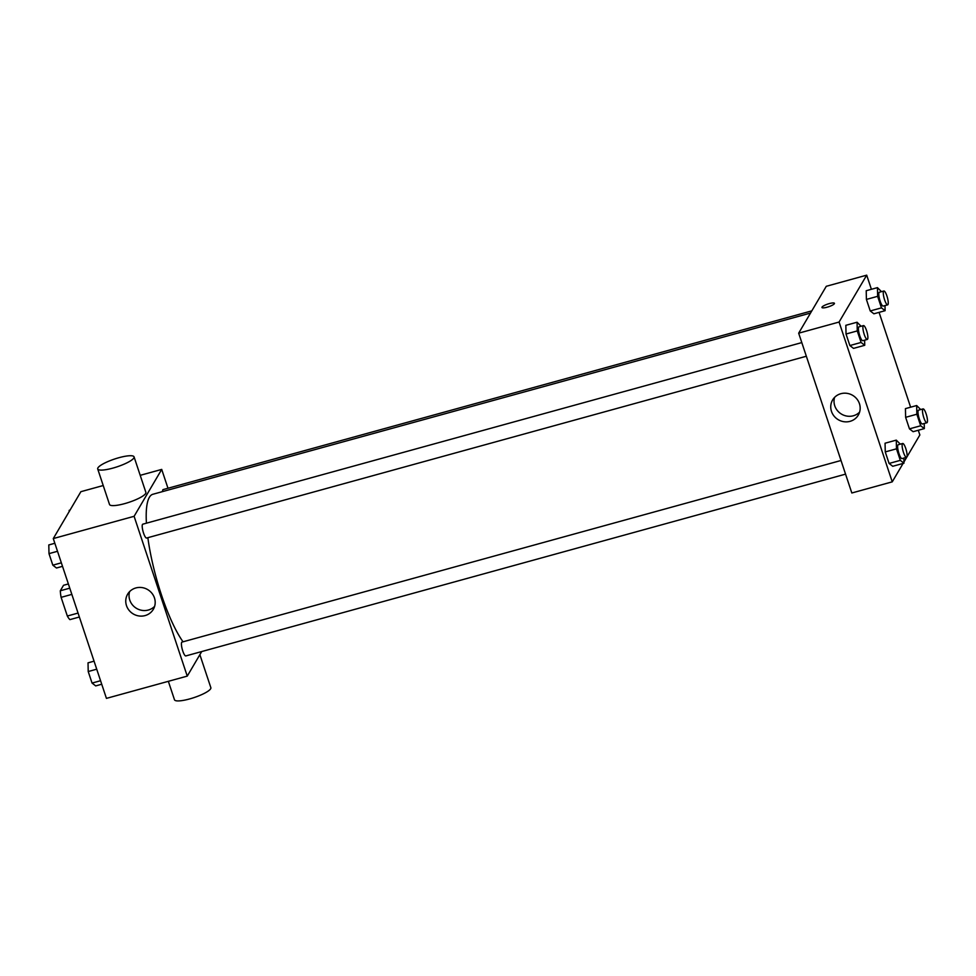 <?xml version="1.0" encoding="UTF-8"?>
<svg xmlns="http://www.w3.org/2000/svg" width="976" height="976" viewBox="0 0 976 976"><rect width="100%" height="100%" fill="white"/><g stroke="black" fill="none" stroke-linecap="round" stroke-linejoin="round"><path stroke-width="1.46" d="M78.056 613.074L67.332 616.027L61.11 597.349A18.544 4.307 74.6 0 1 60.305 590.773L63.538 585.283L68.369 583.953M67.332 616.027A18.544 4.307 74.6 0 0 69.906 619.626L79.361 617.015M71.846 594.384L61.11 597.349M69.772 588.162L60.305 590.773M201.715 651.553L187.258 676.112L106.433 698.377L53.277 538.569L80.886 491.684L103.224 485.523M187.258 676.112L134.102 516.304L161.711 469.407L140.202 475.336M161.711 469.407L167.982 488.256M810.519 313.064L152.854 494.271A81.411 18.91 74.6 0 0 146.412 523.185M147.852 537.691A81.411 18.91 74.6 0 0 183.037 641.793M801.796 342.588L142.777 524.185A7.186 1.671 74.6 0 0 143.082 531.554A7.186 1.671 74.6 0 0 146.595 538.032L806.347 356.24M811.825 310.856L163.151 489.586A7.186 1.671 74.6 0 0 162.565 491.599M845.558 474.141L185.818 655.933A7.186 1.671 -105.4 0 1 182.524 650.211A7.186 1.671 -105.4 0 1 181.695 642.342A7.186 1.671 -105.4 0 1 182 642.086L841.019 460.489M134.102 516.304L53.277 538.569M145.07 615.588A14.908 14.152 30.5 0 1 129.113 610.378A14.908 14.152 30.5 0 1 127.624 594.201A14.908 14.152 30.5 0 1 147.657 589.577A14.908 14.152 30.5 0 1 153.317 609.341A14.908 14.152 30.5 0 1 145.07 615.588M134.066 456.866L145.875 492.38A19.154 4.087 161.6 0 1 128.991 502.311A19.154 4.087 161.6 0 1 109.519 504.47L97.71 468.956A19.154 4.087 161.6 0 1 97.929 467.858A19.154 4.087 161.6 0 1 116.778 458.33A19.154 4.087 161.6 0 1 134.066 456.866A19.154 4.087 161.6 0 1 117.181 466.796A19.154 4.087 161.6 0 1 97.71 468.956M168.348 681.321L174.497 699.792A19.154 4.087 -18.4 0 0 191.772 698.316A19.154 4.087 -18.4 0 0 210.633 688.788A19.154 4.087 -18.4 0 0 210.853 687.69L199.873 654.689M154.623 606.352A14.908 14.152 30.5 0 1 148.352 610.024A14.908 14.152 30.5 0 1 133.541 606.084A14.908 14.152 30.5 0 1 129.601 591.627M903.093 463.429L892.247 481.851L851.828 492.99L798.673 333.182L826.282 286.297L866.7 275.159L871.397 289.299M879.071 312.357L910.62 407.199M918.294 430.257L919.856 434.967L903.935 462.002M864.626 340.185L864.736 345.297L853.512 348.383L849.864 345.553L846.033 334.012L845.838 325.313L857.062 322.226L861.1 326.252M924.223 423.486L924.333 428.598L913.109 431.697L909.461 428.854L905.63 417.325L905.435 408.627L916.659 405.528L920.697 409.554M892.247 481.851L839.079 322.043L866.7 275.159M885 305.586L885.11 310.697L873.886 313.796L870.238 310.954L866.407 299.425L866.212 290.726L877.436 287.627L881.474 291.653M903.849 458.086L903.959 463.197L892.735 466.284L889.087 463.454L885.256 451.912L885.061 443.214L896.285 440.127L900.323 444.153M839.079 322.043L798.673 333.182M850.059 421.339A14.908 14.152 30.5 0 1 834.102 416.13A14.908 14.152 30.5 0 1 832.613 399.953A14.908 14.152 30.5 0 1 852.634 395.329A14.908 14.152 30.5 0 1 858.307 415.081A14.908 14.152 30.5 0 1 850.059 421.339M821.951 307.489A6.588 1.403 161.6 0 1 822.024 307.111A6.588 1.403 161.6 0 1 828.502 303.829A6.588 1.403 161.6 0 1 834.443 303.329A6.588 1.403 161.6 0 1 828.636 306.745A6.588 1.403 161.6 0 1 821.951 307.489A6.588 1.403 161.6 0 1 822.024 307.111A6.588 1.403 161.6 0 1 828.502 303.841A6.588 1.403 161.6 0 1 834.443 303.329M859.612 412.104A14.908 14.152 30.5 0 1 853.329 415.776A14.908 14.152 30.5 0 1 838.53 411.823A14.908 14.152 30.5 0 1 834.59 397.366M903.959 463.197L900.311 460.355L896.48 448.826L896.285 440.127M902.702 443.494L898.213 444.739A7.186 1.671 74.6 0 0 898.518 452.108A7.186 1.671 74.6 0 0 902.031 458.586L906.521 457.341A7.186 1.671 74.6 0 0 906.826 457.085A7.186 1.671 74.6 0 0 905.996 449.216A7.186 1.671 74.6 0 0 902.702 443.494A7.186 1.671 74.6 0 0 903.007 450.863A7.186 1.671 74.6 0 0 906.521 457.341M892.735 466.284L889.087 463.454L885.256 451.912L885.061 443.214M900.311 460.355L889.087 463.454M896.48 448.826L885.256 451.912M864.736 345.297L861.088 342.454L857.257 330.925L857.062 322.226M863.479 325.594L858.99 326.838A7.186 1.671 74.6 0 0 859.295 334.207A7.186 1.671 74.6 0 0 862.808 340.685L867.298 339.441A7.186 1.671 74.6 0 0 867.603 339.184A7.186 1.671 74.6 0 0 866.786 331.315A7.186 1.671 74.6 0 0 863.479 325.594A7.186 1.671 74.6 0 0 863.784 332.962A7.186 1.671 74.6 0 0 867.298 339.441M853.512 348.383L849.864 345.553L846.033 334.012L845.838 325.313M861.088 342.454L849.864 345.553M857.257 330.925L846.033 334.012M924.333 428.598L920.685 425.768L916.854 414.227L916.659 405.528M923.076 408.907L918.587 410.14A7.186 1.671 74.6 0 0 918.88 417.508A7.186 1.671 74.6 0 0 922.405 423.987L926.895 422.754A7.186 1.671 74.6 0 0 927.2 422.486A7.186 1.671 74.6 0 0 926.37 414.617A7.186 1.671 74.6 0 0 923.076 408.907A7.186 1.671 74.6 0 0 923.381 416.276A7.186 1.671 74.6 0 0 926.895 422.754M913.109 431.697L909.461 428.854L905.63 417.325L905.435 408.627M920.685 425.768L909.461 428.854M916.854 414.227L905.63 417.325M885.11 310.697L881.462 307.867L877.631 296.326L877.436 287.627M883.853 291.007L879.364 292.239A7.186 1.671 74.6 0 0 879.669 299.608A7.186 1.671 74.6 0 0 883.182 306.086L887.672 304.854A7.186 1.671 74.6 0 0 887.977 304.585A7.186 1.671 74.6 0 0 887.147 296.716A7.186 1.671 74.6 0 0 883.853 291.007A7.186 1.671 74.6 0 0 884.158 298.375A7.186 1.671 74.6 0 0 887.672 304.854M873.886 313.796L870.238 310.954L866.407 299.425L866.212 290.726M881.462 307.867L870.238 310.954M877.631 296.326L866.407 299.425M101.724 684.237L95.697 685.908L92.049 683.066L88.218 671.537L88.023 662.838L94.062 661.179M100.565 680.723L92.049 683.066M96.722 669.194L88.218 671.537M62.513 566.336L56.474 568.008L52.826 565.165L48.995 553.636L48.8 544.937L54.839 543.278M61.342 562.823L52.826 565.165M57.499 551.294L48.995 553.636M69.198 511.534L69.174 510.338L70.04 510.106"/></g></svg>

